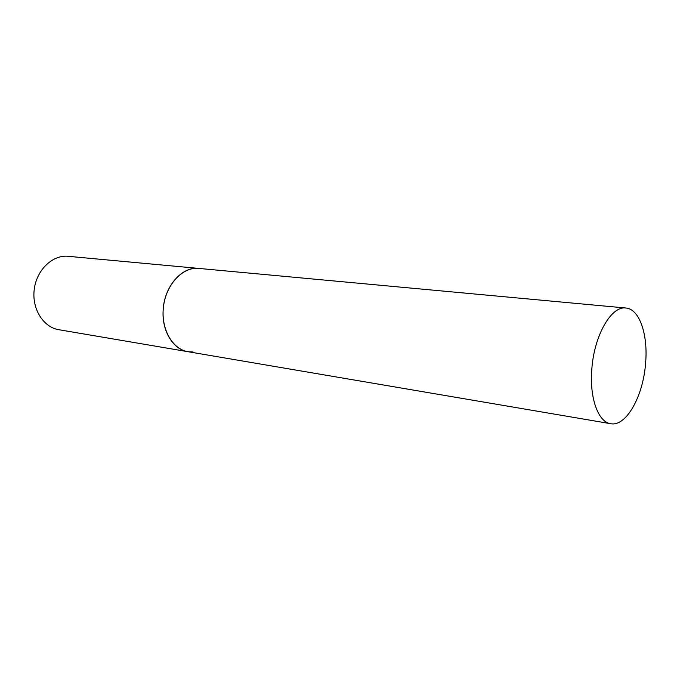 <?xml version="1.0" encoding="UTF-8"?>
<svg xmlns="http://www.w3.org/2000/svg" width="680" height="680" viewBox="0 0 680 680"><rect width="100%" height="100%" fill="white"/><g stroke="black" fill="none" stroke-linecap="round" stroke-linejoin="round"><path stroke-width="1.02" d="M192.975 351.993L187.935 351.696C172.44 349.282 160.88 329.018 163.412 307.224C165.75 285.404 181.56 267.725 197.293 268.302L198.883 268.396C181.857 266.135 163.888 286.773 163.124 310.734C161.865 331.296 173.332 349.613 187.935 351.696L58.769 329.698C43.511 327.284 31.968 309.247 34.153 290.105C36.151 270.946 51.374 255.535 66.853 256.19L625.872 308.023C611.413 305.651 594.159 335.401 591.838 368.934C589.313 397.74 598.196 422.186 610.674 423.7C626.135 426.929 643.212 396.194 645.575 363.392C648.218 334.832 639.54 308.916 625.872 308.023M187.935 351.696L610.674 423.7"/></g></svg>
